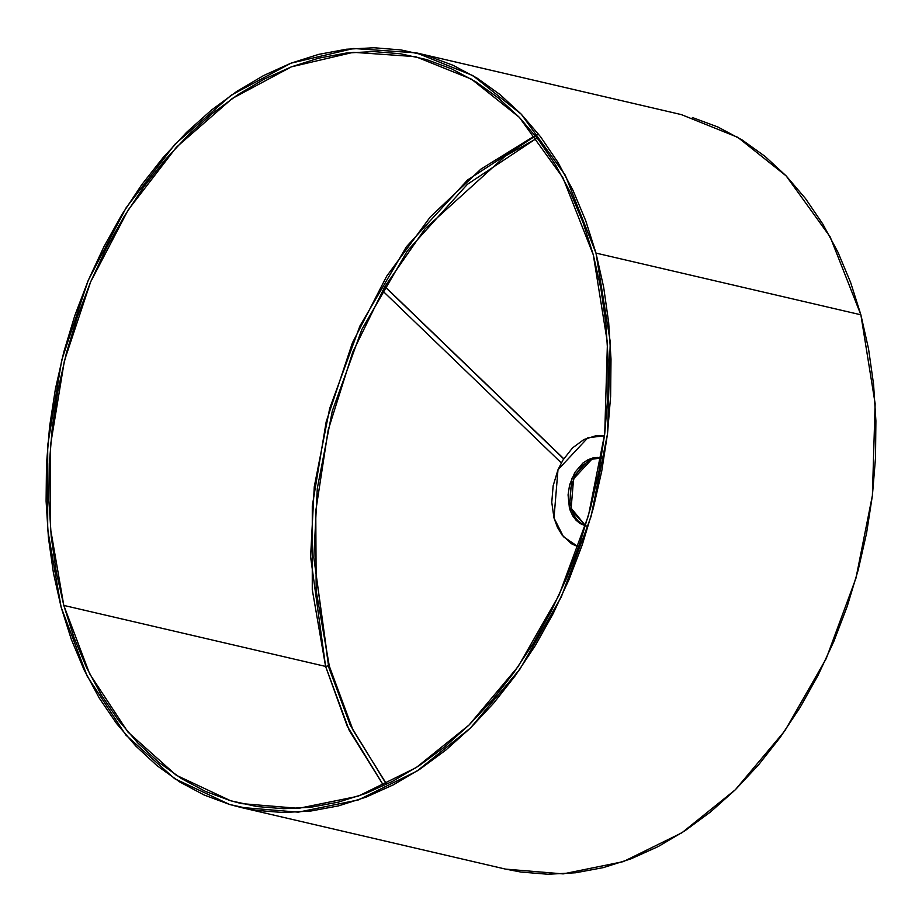 <?xml version="1.0" encoding="UTF-8"?>
<svg xmlns="http://www.w3.org/2000/svg" width="922" height="922" viewBox="0 0 922 922"><rect width="100%" height="100%" fill="white"/><g stroke="black" fill="none" stroke-linecap="round" stroke-linejoin="round"><path stroke-width="1.38" d="M538.436 134.024L467.615 179.94L406.429 246.739L359.937 325.962L329.684 408.434L314.252 486.851L310.61 556.853L325.593 666.422L63.802 605.42L89.676 673.901L127.939 732.068L176.183 775.195L230.592 800.734L241.541 803.615L298.567 808.352L358.093 796.228L416.145 767.634L469.01 725.061L518.06 666.687L558.986 595.255L588.443 515.594L604.728 433.743L607.437 342.753L593.307 254.864L583.153 222.813L570.557 192.767L555.62 165.003L538.506 139.787L519.363 117.371L498.387 97.974L475.775 81.77L451.734 68.919L426.517 59.55L400.355 53.753L373.502 51.574L346.223 53.05L318.77 58.144L291.398 66.833L264.395 79.015L238.014 94.574L212.498 113.371L188.1 135.223L165.061 159.909L143.59 187.201L123.905 216.831L106.191 248.514L90.61 281.948L77.333 316.811L66.465 352.757L58.121 389.453L52.393 426.54L49.315 463.662L48.924 500.462L51.229 536.592L56.207 571.686L63.802 605.42L73.956 637.471L86.553 667.516L101.489 695.28L118.604 720.497L137.747 742.913L158.722 762.31L181.346 778.514L205.375 791.364L230.592 800.734L256.754 806.531L283.607 808.709L310.887 807.234L338.351 802.14L365.711 793.45L392.714 781.268L419.095 765.698L444.611 746.912L469.01 725.061L492.048 700.374L513.519 673.083L533.204 643.452L550.93 611.77L566.5 578.336L579.788 543.473L590.645 507.526L598.989 470.831L604.728 433.743L607.805 396.621L608.186 359.81L605.881 323.691L600.902 288.598L593.307 254.864L562.916 177.727L519.363 117.371L471.453 79.154L415.58 56.657L353.357 52.312L291.398 66.833L232.263 98.481L176.402 147.22L128.112 210.055L90.61 281.948L64.39 360.859L50.514 445.119L50.491 528.64L63.802 605.42L325.593 666.422L328.716 665.742L313.826 557.533L317.295 488.453L332.289 411.051L361.816 329.534L407.305 250.98L467.35 184.354L537.111 137.977L467.35 184.354L407.305 250.98L361.816 329.534L332.289 411.051L317.295 488.453L313.826 557.533L328.693 667.136L350.176 725.015L386.502 784.392L350.176 725.015L328.716 665.742L325.593 666.422L312.27 589.631L312.293 506.12L326.169 421.85L352.388 342.938L386.652 276.254L430.286 216.935L480.904 169.118L535.198 135.534M505.233 869.043L520.918 872.051L548.037 874.252L575.605 872.765L603.334 867.614L630.971 858.843L658.25 846.534L684.896 830.814L710.678 811.821L735.318 789.762L758.587 764.822L780.277 737.254L800.169 707.324L818.056 675.319L833.788 641.551L847.214 606.342L858.186 570.027L866.611 532.962L872.396 495.494L875.508 457.992L875.9 420.824L873.572 384.336L868.547 348.885L860.871 314.805L875.139 403.582L872.396 495.494L855.962 578.175L826.204 658.642L784.864 730.8L735.318 789.762L681.923 832.762L623.284 861.644L563.158 873.895L505.544 869.112L240.654 807.395L298.267 812.167L358.393 799.927L417.032 771.046L470.427 728.034L519.973 669.084L561.314 596.914L591.071 516.458L607.517 433.778L610.26 341.866L595.981 253.089L860.871 314.805L850.614 282.432L837.891 252.086L822.804 224.034L805.517 198.576L786.178 175.929L764.983 156.337L742.141 139.971L717.869 126.994L692.399 117.52M416.456 52.888L681.346 114.605L737.784 137.32L786.178 175.929L830.169 236.896L860.871 314.805L595.981 253.089L565.278 175.18L521.287 114.213L472.894 75.604L416.456 52.888L353.61 48.497L291.029 63.157L231.284 95.127L174.857 144.362L126.095 207.83L88.212 280.449L61.716 360.156L47.702 445.268L47.679 529.631L61.129 607.195L87.267 676.356L125.911 735.111L174.65 778.687L229.601 804.48L240.654 807.395M325.593 666.422L347.168 726.029L383.702 785.74L349.231 730.374L325.593 666.422M61.129 607.195L53.453 573.115L48.428 537.664L46.1 501.176L46.492 464.008L49.604 426.506L55.389 389.038L63.814 351.974L74.786 315.658L88.212 280.449L103.944 246.681L121.831 214.676L141.723 184.746L163.413 157.178L186.682 132.238L211.322 110.179L237.104 91.186L263.75 75.466L291.029 63.157L318.666 54.386L346.395 49.235L373.963 47.748L401.082 49.949L427.508 55.804L452.979 65.266L477.262 78.243L500.104 94.62L521.287 114.213L540.626 136.859L557.914 162.318L573 190.37L585.724 220.715L595.981 253.089L603.656 287.168L608.681 322.619L611.009 359.107L610.618 396.276L607.517 433.778L601.72 471.234L593.295 508.31L582.324 544.625L568.909 579.834L553.165 613.603L535.279 645.607L515.386 675.538L493.708 703.106L470.427 728.034L445.787 750.105L420.017 769.098L393.36 784.818L366.08 797.127L338.443 805.897L310.714 811.049L283.146 812.536L256.028 810.334L229.601 804.48L204.131 795.006L179.859 782.029L157.017 765.663L135.822 746.071L116.483 723.424L99.196 697.966L84.109 669.914L71.386 639.568L61.129 607.195M385.557 287.353L384.301 287.549L385.557 287.353L563.688 458.879L386.064 287.618L563.78 458.741M601.294 457.9L590.068 458.833L571.813 478.391L569.381 507.792L571.144 508.206L573.588 478.806L591.832 459.248L601.271 457.992M578.843 547.08L571.502 543.773L562.155 535.129L557.384 527.234L553.995 517.98L563.446 536.719L578.567 547M601.732 458.061L596.811 457.992L591.832 459.248L582.439 465.46L574.994 475.764L570.626 488.568L570.003 501.948L572.066 511.111L574.567 516.366L577.864 520.7L581.828 523.938L586.311 525.955M553.995 517.98L551.771 502.34L553.142 485.802L557.983 469.771L562.95 460.078L572.516 447.908L583.88 439.54L596.073 435.668L604.475 435.818L587.913 437.72L557.983 469.771L553.995 517.98M585.505 525.69L571.144 508.206L569.381 507.792L570.303 510.707L572.804 515.963L576.1 520.285L580.065 523.523L585.47 525.794L569.381 507.792L568.067 494.907L569.623 484.822L574.844 472.467L582.9 463.063L587.614 459.951L592.558 458.05L597.525 457.45L602.343 458.176M382.538 290.591L383.298 291.271L382.538 290.591M537.261 138.162L505.394 156.002L425.054 228.771L384.9 286.512L352.734 352.181L328.151 430.159L315.773 510.972L316.177 590.875L329.338 666.191L353.068 730.224L386.71 784.288M561.314 462.89L382.803 291.006"/></g></svg>
